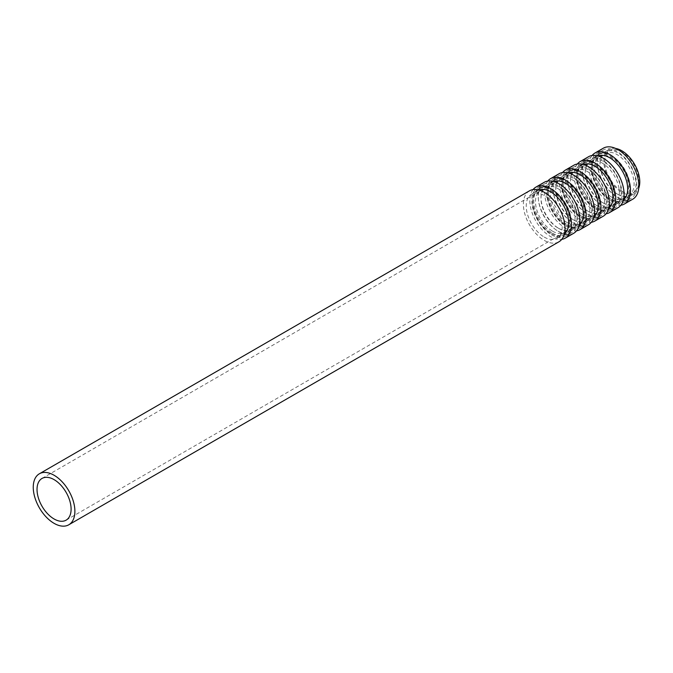 <?xml version="1.0" encoding="UTF-8"?>
<svg xmlns="http://www.w3.org/2000/svg" width="673" height="673" viewBox="0 0 673 673"><rect width="100%" height="100%" fill="white"/><g stroke="black" fill="none" stroke-linecap="round" stroke-linejoin="round"><path stroke-width="0.5" stroke-dasharray="3.37 2.52" d="M621.802 191.182A24.085 13.906 -120 0 0 633.84 192.377A24.085 13.906 -120 0 0 633.84 164.565A24.085 13.906 -120 0 0 609.755 150.659A24.085 13.906 -120 0 0 606.062 169.958A24.085 13.906 -120 0 0 621.802 191.182M615.66 148.464A25.423 14.68 -120 0 0 609.09 149.499A25.423 14.68 -120 0 0 605.187 169.874A25.423 14.68 -120 0 0 621.802 192.276A25.423 14.68 -120 0 0 634.513 193.538A25.423 14.68 -120 0 0 638.702 188.356M617.065 193.917A24.085 13.906 -120 0 0 629.112 195.111A24.085 13.906 -120 0 0 629.112 167.299A24.085 13.906 -120 0 0 605.027 153.394A24.085 13.906 -120 0 0 601.334 172.692A24.085 13.906 -120 0 0 617.065 193.917M617.065 197.038A27.913 16.11 -120 0 0 631.022 198.417A27.913 16.11 -120 0 0 631.022 166.197A27.913 16.11 -120 0 0 603.117 150.079A27.913 16.11 -120 0 0 598.835 172.448A27.913 16.11 -120 0 0 617.065 197.038M610.638 200.756A27.913 16.11 -120 0 0 624.586 202.136A27.913 16.11 -120 0 0 624.586 169.907A27.913 16.11 -120 0 0 596.682 153.797A27.913 16.11 -120 0 0 592.4 176.158A27.913 16.11 -120 0 0 610.638 200.756M610.638 199.662A26.575 15.344 -120 0 0 623.921 200.975A26.575 15.344 -120 0 0 623.921 170.294A26.575 15.344 -120 0 0 597.346 154.95A26.575 15.344 -120 0 0 593.275 176.242A26.575 15.344 -120 0 0 610.638 199.662M611.58 199.115A26.575 15.344 -120 0 0 624.864 200.428A26.575 15.344 -120 0 0 624.864 169.747A26.575 15.344 -120 0 0 598.297 154.403A26.575 15.344 -120 0 0 594.225 175.695A26.575 15.344 -120 0 0 611.58 199.115M611.58 197.088A24.085 13.906 -120 0 0 623.627 198.283A24.085 13.906 -120 0 0 623.627 170.462A24.085 13.906 -120 0 0 599.534 156.557A24.085 13.906 -120 0 0 595.849 175.863A24.085 13.906 -120 0 0 611.58 197.088M602.31 202.438A24.085 13.906 -120 0 0 614.348 203.633A24.085 13.906 -120 0 0 614.348 175.821A24.085 13.906 -120 0 0 590.263 161.915A24.085 13.906 -120 0 0 586.57 181.214A24.085 13.906 -120 0 0 602.31 202.438M602.31 205.559A27.913 16.11 -120 0 0 616.266 206.948A27.913 16.11 -120 0 0 616.266 174.719A27.913 16.11 -120 0 0 588.353 158.601A27.913 16.11 -120 0 0 584.071 180.97A27.913 16.11 -120 0 0 602.31 205.559M595.874 209.278A27.913 16.11 -120 0 0 609.831 210.657A27.913 16.11 -120 0 0 609.831 178.429A27.913 16.11 -120 0 0 581.918 162.319A27.913 16.11 -120 0 0 577.636 184.68A27.913 16.11 -120 0 0 595.874 209.278M595.874 208.184A26.575 15.344 -120 0 0 609.158 209.496A26.575 15.344 -120 0 0 609.158 178.816A26.575 15.344 -120 0 0 582.591 163.472A26.575 15.344 -120 0 0 578.511 184.764A26.575 15.344 -120 0 0 595.874 208.184M596.816 207.637A26.575 15.344 -120 0 0 610.108 208.95A26.575 15.344 -120 0 0 610.108 178.269A26.575 15.344 -120 0 0 583.533 162.925A26.575 15.344 -120 0 0 579.461 184.225A26.575 15.344 -120 0 0 596.816 207.637M596.816 205.61A24.085 13.906 -120 0 0 608.863 206.804A24.085 13.906 -120 0 0 608.863 178.984A24.085 13.906 -120 0 0 584.778 165.078A24.085 13.906 -120 0 0 581.085 184.385A24.085 13.906 -120 0 0 596.816 205.61M587.546 210.96A24.085 13.906 -120 0 0 599.593 212.155A24.085 13.906 -120 0 0 599.593 184.343A24.085 13.906 -120 0 0 575.499 170.437A24.085 13.906 -120 0 0 571.814 189.736A24.085 13.906 -120 0 0 587.546 210.96M587.546 214.081A27.913 16.11 -120 0 0 601.502 215.469A27.913 16.11 -120 0 0 601.502 183.241A27.913 16.11 -120 0 0 573.589 167.123A27.913 16.11 -120 0 0 569.316 189.492A27.913 16.11 -120 0 0 587.546 214.081M581.11 217.8A27.913 16.11 -120 0 0 595.067 219.179A27.913 16.11 -120 0 0 595.067 186.951A27.913 16.11 -120 0 0 567.154 170.841A27.913 16.11 -120 0 0 562.88 193.201A27.913 16.11 -120 0 0 581.11 217.8M581.11 216.706A26.575 15.344 -120 0 0 594.402 218.018A26.575 15.344 -120 0 0 594.402 187.338A26.575 15.344 -120 0 0 567.827 171.994A26.575 15.344 -120 0 0 563.755 193.294A26.575 15.344 -120 0 0 581.11 216.706M582.061 216.159A26.575 15.344 -120 0 0 595.344 217.472A26.575 15.344 -120 0 0 595.344 186.791A26.575 15.344 -120 0 0 568.769 171.455A26.575 15.344 -120 0 0 564.697 192.747A26.575 15.344 -120 0 0 582.061 216.159M582.061 214.132A24.085 13.906 -120 0 0 594.099 215.326A24.085 13.906 -120 0 0 594.099 187.506A24.085 13.906 -120 0 0 570.014 173.6A24.085 13.906 -120 0 0 566.321 192.907A24.085 13.906 -120 0 0 582.061 214.132M572.782 219.482A24.085 13.906 -120 0 0 584.829 220.677A24.085 13.906 -120 0 0 584.829 192.865A24.085 13.906 -120 0 0 560.744 178.959A24.085 13.906 -120 0 0 557.051 198.257A24.085 13.906 -120 0 0 572.782 219.482M572.782 222.603A27.913 16.11 -120 0 0 586.738 223.991A27.913 16.11 -120 0 0 586.738 191.763A27.913 16.11 -120 0 0 558.834 175.645A27.913 16.11 -120 0 0 554.552 198.013A27.913 16.11 -120 0 0 572.782 222.603M566.355 226.321A27.913 16.11 -120 0 0 580.303 227.701A27.913 16.11 -120 0 0 580.303 195.473A27.913 16.11 -120 0 0 552.398 179.363A27.913 16.11 -120 0 0 548.116 201.723A27.913 16.11 -120 0 0 566.355 226.321M566.355 225.228A26.575 15.344 -120 0 0 579.638 226.54A26.575 15.344 -120 0 0 579.638 195.86A26.575 15.344 -120 0 0 553.063 180.515A26.575 15.344 -120 0 0 548.991 201.816A26.575 15.344 -120 0 0 566.355 225.228M567.297 224.681A26.575 15.344 -120 0 0 580.58 225.993A26.575 15.344 -120 0 0 580.58 195.313A26.575 15.344 -120 0 0 554.014 179.977A26.575 15.344 -120 0 0 549.942 201.269A26.575 15.344 -120 0 0 567.297 224.681M567.297 222.654A24.085 13.906 -120 0 0 579.344 223.848A24.085 13.906 -120 0 0 579.344 196.028A24.085 13.906 -120 0 0 555.25 182.122A24.085 13.906 -120 0 0 551.566 201.429A24.085 13.906 -120 0 0 567.297 222.654M558.026 228.004A24.085 13.906 -120 0 0 570.065 229.199A24.085 13.906 -120 0 0 570.065 201.387A24.085 13.906 -120 0 0 545.98 187.481A24.085 13.906 -120 0 0 542.287 206.779A24.085 13.906 -120 0 0 558.026 228.004M558.026 231.125A27.913 16.11 -120 0 0 571.983 232.513A27.913 16.11 -120 0 0 571.983 200.285A27.913 16.11 -120 0 0 544.07 184.166A27.913 16.11 -120 0 0 539.788 206.535A27.913 16.11 -120 0 0 558.026 231.125M551.591 234.843A27.913 16.11 -120 0 0 565.547 236.223A27.913 16.11 -120 0 0 565.547 203.995A27.913 16.11 -120 0 0 537.634 187.885A27.913 16.11 -120 0 0 533.353 210.245A27.913 16.11 -120 0 0 551.591 234.843M551.591 233.75A26.575 15.344 -120 0 0 564.874 235.062A26.575 15.344 -120 0 0 564.874 204.382A26.575 15.344 -120 0 0 538.307 189.046A26.575 15.344 -120 0 0 534.227 210.338A26.575 15.344 -120 0 0 551.591 233.75M552.533 233.203A26.575 15.344 -120 0 0 565.825 234.524A26.575 15.344 -120 0 0 565.825 203.835A26.575 15.344 -120 0 0 539.25 188.499A26.575 15.344 -120 0 0 535.178 209.791A26.575 15.344 -120 0 0 552.533 233.203M552.533 231.176A24.085 13.906 -120 0 0 564.58 232.37A24.085 13.906 -120 0 0 564.58 204.558A24.085 13.906 -120 0 0 540.495 190.644A24.085 13.906 -120 0 0 536.802 209.951A24.085 13.906 -120 0 0 552.533 231.176M529.491 190.821A29.435 16.993 -120 0 0 524.974 214.409A29.435 16.993 -120 0 0 544.213 240.354A29.435 16.993 -120 0 0 558.927 241.809M544.213 237.073A25.423 14.68 -120 0 0 556.924 238.335A25.423 14.68 -120 0 0 556.924 208.975A25.423 14.68 -120 0 0 531.493 194.295A25.423 14.68 -120 0 0 527.598 214.67A25.423 14.68 -120 0 0 544.213 237.073M539.039 190.047A25.423 14.68 -120 0 0 537.929 190.585A25.423 14.68 -120 0 0 534.034 210.952A25.423 14.68 -120 0 0 550.64 233.363A25.423 14.68 -120 0 0 563.36 234.616A25.423 14.68 -120 0 0 564.369 233.926M533.066 189.576A29.435 16.993 -120 0 0 532.402 213.652A29.435 16.993 -120 0 0 550.64 236.635A29.435 16.993 -120 0 0 561.787 239.336M544.247 182.299A29.435 16.993 -120 0 0 539.738 205.888A29.435 16.993 -120 0 0 558.969 231.832A29.435 16.993 -120 0 0 573.69 233.287M558.969 228.551A25.423 14.68 -120 0 0 571.68 229.813A25.423 14.68 -120 0 0 571.68 200.453A25.423 14.68 -120 0 0 546.257 185.773A25.423 14.68 -120 0 0 542.362 206.148A25.423 14.68 -120 0 0 558.969 228.551M553.795 181.525A25.423 14.68 -120 0 0 552.693 182.063A25.423 14.68 -120 0 0 548.798 202.43A25.423 14.68 -120 0 0 565.404 224.841A25.423 14.68 -120 0 0 578.115 226.094A25.423 14.68 -120 0 0 579.133 225.405M547.822 181.054A29.435 16.993 -120 0 0 547.166 205.13A29.435 16.993 -120 0 0 565.404 228.113A29.435 16.993 -120 0 0 576.551 230.814M559.011 173.777A29.435 16.993 -120 0 0 554.502 197.366A29.435 16.993 -120 0 0 573.733 223.31A29.435 16.993 -120 0 0 588.454 224.765M573.733 220.029A25.423 14.68 -120 0 0 586.444 221.291A25.423 14.68 -120 0 0 586.444 191.931A25.423 14.68 -120 0 0 561.021 177.251A25.423 14.68 -120 0 0 557.118 197.626A25.423 14.68 -120 0 0 573.733 220.029M568.559 173.003A25.423 14.68 -120 0 0 567.457 173.533A25.423 14.68 -120 0 0 563.553 193.908A25.423 14.68 -120 0 0 580.168 216.319A25.423 14.68 -120 0 0 592.879 217.572A25.423 14.68 -120 0 0 593.897 216.883M562.586 172.532A29.435 16.993 -120 0 0 561.93 196.609A29.435 16.993 -120 0 0 580.168 219.591A29.435 16.993 -120 0 0 591.315 222.292M573.775 165.255A29.435 16.993 -120 0 0 569.257 188.844A29.435 16.993 -120 0 0 588.496 214.788A29.435 16.993 -120 0 0 603.21 216.243M588.496 211.507A25.423 14.68 -120 0 0 601.208 212.769A25.423 14.68 -120 0 0 601.208 183.409A25.423 14.68 -120 0 0 575.777 168.73A25.423 14.68 -120 0 0 571.882 189.105A25.423 14.68 -120 0 0 588.496 211.507M583.323 164.481A25.423 14.68 -120 0 0 582.212 165.011A25.423 14.68 -120 0 0 578.317 185.386A25.423 14.68 -120 0 0 594.924 207.797A25.423 14.68 -120 0 0 607.643 209.051A25.423 14.68 -120 0 0 608.653 208.361M577.35 164.01A29.435 16.993 -120 0 0 576.685 188.087A29.435 16.993 -120 0 0 594.924 211.07A29.435 16.993 -120 0 0 606.07 213.77M588.53 156.733A29.435 16.993 -120 0 0 584.021 180.322A29.435 16.993 -120 0 0 603.252 206.266A29.435 16.993 -120 0 0 617.974 207.721M603.252 202.985A25.423 14.68 -120 0 0 615.963 204.247A25.423 14.68 -120 0 0 615.963 174.887A25.423 14.68 -120 0 0 590.541 160.208A25.423 14.68 -120 0 0 586.646 180.583A25.423 14.68 -120 0 0 603.252 202.985M598.078 155.959A25.423 14.68 -120 0 0 596.976 156.489A25.423 14.68 -120 0 0 593.081 176.864A25.423 14.68 -120 0 0 609.688 199.267A25.423 14.68 -120 0 0 622.399 200.529A25.423 14.68 -120 0 0 623.417 199.839M592.105 155.488A29.435 16.993 -120 0 0 591.449 179.565A29.435 16.993 -120 0 0 609.688 202.548A29.435 16.993 -120 0 0 620.834 205.248M603.294 148.211A29.435 16.993 -120 0 0 598.785 171.8A29.435 16.993 -120 0 0 618.016 197.744A29.435 16.993 -120 0 0 632.738 199.2M618.016 194.463A25.423 14.68 -120 0 0 630.727 195.725A25.423 14.68 -120 0 0 630.727 166.366A25.423 14.68 -120 0 0 605.305 151.686A25.423 14.68 -120 0 0 601.401 172.061A25.423 14.68 -120 0 0 618.016 194.463M629.112 195.111L633.84 192.377M605.027 153.394L609.755 150.659M624.586 202.136L631.022 198.417M596.682 153.797L603.117 150.079M623.921 200.975L624.864 200.428M597.346 154.95L598.297 154.403M614.348 203.633L623.627 198.283M590.263 161.915L599.534 156.557M609.831 210.657L616.266 206.948M581.918 162.319L588.353 158.601M609.158 209.496L610.108 208.95M582.591 163.472L583.533 162.925M599.593 212.155L608.863 206.804M575.499 170.437L584.778 165.078M595.067 219.179L601.502 215.469M567.154 170.841L573.589 167.123M594.402 218.018L595.344 217.472M567.827 171.994L568.769 171.455M584.829 220.677L594.099 215.326M560.744 178.959L570.014 173.6M580.303 227.701L586.738 223.991M552.398 179.363L558.834 175.645M579.638 226.54L580.58 225.993M553.063 180.515L554.014 179.977M570.065 229.199L579.344 223.848M545.98 187.481L555.25 182.122M565.547 236.223L571.983 232.513M537.634 187.885L544.07 184.166M564.874 235.062L565.825 234.524M538.307 189.046L539.25 188.499M66.114 520.153L564.58 232.37M42.02 478.436L540.495 190.644M556.924 238.335L563.36 234.616M531.493 194.295L537.929 190.585M571.68 229.813L578.115 226.094M546.257 185.773L552.693 182.063M586.444 221.291L592.879 217.572M561.021 177.251L567.457 173.533M601.208 212.769L607.643 209.051M575.777 168.73L582.212 165.011M615.963 204.247L622.399 200.529M590.541 160.208L596.976 156.489M630.727 195.725L634.513 193.538M605.305 151.686L609.09 149.499"/><path stroke-width="1.01" d="M638.702 188.356A25.423 14.68 -120 0 0 634.513 164.178A25.423 14.68 -120 0 0 615.66 148.464M54.067 518.967A24.085 13.906 -120 0 0 66.114 520.153A24.085 13.906 -120 0 0 66.114 492.342A24.085 13.906 -120 0 0 42.02 478.436A24.085 13.906 -120 0 0 38.327 497.734A24.085 13.906 -120 0 0 54.067 518.967M54.067 523.333A29.435 16.993 -120 0 0 68.789 524.789A29.435 16.993 -120 0 0 68.789 490.794A29.435 16.993 -120 0 0 39.345 473.8A29.435 16.993 -120 0 0 34.836 497.389A29.435 16.993 -120 0 0 54.067 523.333M68.789 524.789L558.927 241.809A29.435 16.993 -120 0 0 558.927 207.814A29.435 16.993 -120 0 0 529.491 190.821L39.345 473.8M564.369 233.926A25.423 14.68 -120 0 0 563.36 205.257A25.423 14.68 -120 0 0 539.039 190.047M561.787 239.336A29.435 16.993 -120 0 0 565.362 238.099A29.435 16.993 -120 0 0 565.362 204.104A29.435 16.993 -120 0 0 535.927 187.102A29.435 16.993 -120 0 0 533.066 189.576M565.362 238.099L573.69 233.287A29.435 16.993 -120 0 0 573.69 199.292A29.435 16.993 -120 0 0 544.247 182.299L535.927 187.102M579.133 225.405A25.423 14.68 -120 0 0 578.115 196.735A25.423 14.68 -120 0 0 553.795 181.525M576.551 230.814A29.435 16.993 -120 0 0 580.126 229.577A29.435 16.993 -120 0 0 580.126 195.582A29.435 16.993 -120 0 0 550.682 178.581A29.435 16.993 -120 0 0 547.822 181.054M580.126 229.577L588.454 224.765A29.435 16.993 -120 0 0 588.454 190.77A29.435 16.993 -120 0 0 559.011 173.777L550.682 178.581M593.897 216.883A25.423 14.68 -120 0 0 592.879 188.213A25.423 14.68 -120 0 0 568.559 173.003M591.315 222.292A29.435 16.993 -120 0 0 594.882 221.055A29.435 16.993 -120 0 0 594.882 187.06A29.435 16.993 -120 0 0 565.446 170.059A29.435 16.993 -120 0 0 562.586 172.532M594.882 221.055L603.21 216.243A29.435 16.993 -120 0 0 603.21 182.248A29.435 16.993 -120 0 0 573.775 165.255L565.446 170.059M608.653 208.361A25.423 14.68 -120 0 0 607.643 179.691A25.423 14.68 -120 0 0 583.323 164.481M606.07 213.77A29.435 16.993 -120 0 0 609.645 212.525A29.435 16.993 -120 0 0 609.645 178.538A29.435 16.993 -120 0 0 580.21 161.537A29.435 16.993 -120 0 0 577.35 164.01M609.645 212.525L617.974 207.721A29.435 16.993 -120 0 0 617.974 173.727A29.435 16.993 -120 0 0 588.53 156.733L580.21 161.537M623.417 199.839A25.423 14.68 -120 0 0 622.399 171.169A25.423 14.68 -120 0 0 598.078 155.959M620.834 205.248A29.435 16.993 -120 0 0 624.409 204.003A29.435 16.993 -120 0 0 624.409 170.017A29.435 16.993 -120 0 0 594.966 153.015A29.435 16.993 -120 0 0 592.105 155.488M624.409 204.003L632.738 199.2A29.435 16.993 -120 0 0 632.738 165.205A29.435 16.993 -120 0 0 603.294 148.211L594.966 153.015"/></g></svg>
